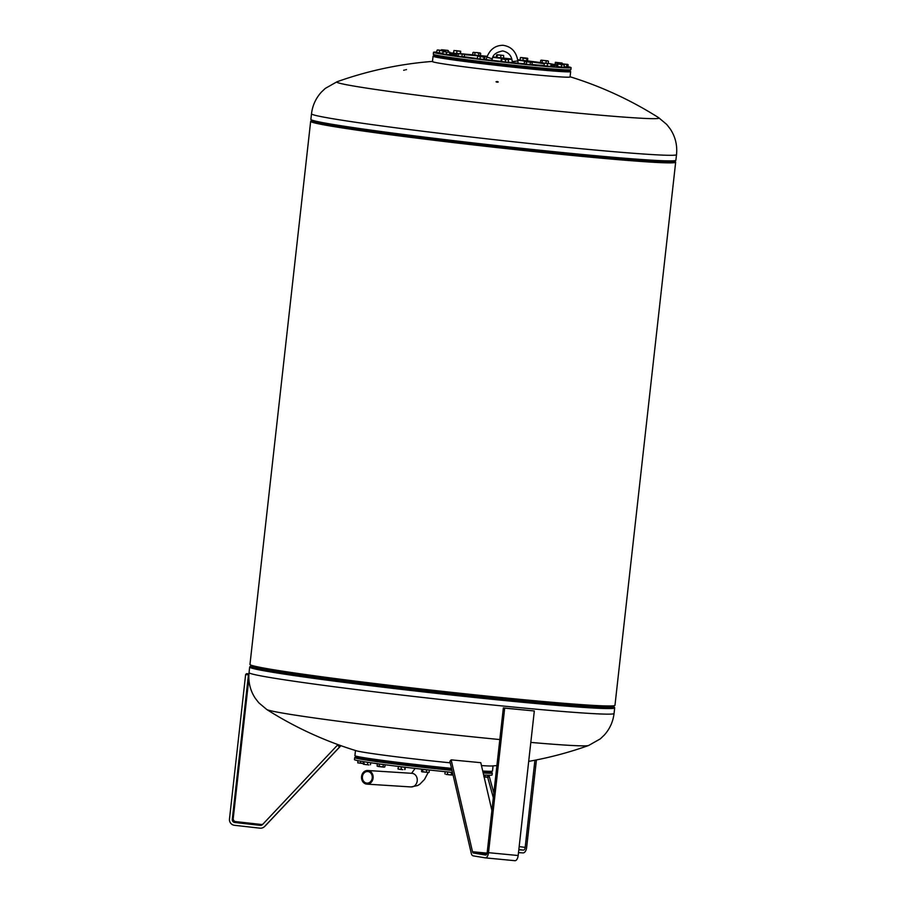 <?xml version="1.0" encoding="UTF-8"?>
<svg xmlns="http://www.w3.org/2000/svg" width="906" height="906" viewBox="0 0 906 906"><rect width="100%" height="100%" fill="white"/><g stroke="black" fill="none" stroke-linecap="round" stroke-linejoin="round"><path stroke-width="1.36" d="M536.431 759.919L526.646 847.484A5.651 2.945 -82.6 0 1 523.068 852.908L518.492 852.625M518.81 849.817L523.385 850.111A2.82 1.472 97.4 0 0 525.174 847.393L534.914 760.225M488.946 775.253L493.838 793.022M493.317 797.699L487.7 777.325M311.845 120.849A182.604 5.323 -173.6 0 0 398.176 134.903A182.604 5.323 -173.6 0 0 647.824 161.03A182.604 5.323 -173.6 0 0 674.63 161.381L674.619 161.427A183.646 5.357 -173.6 0 1 675.672 162.163L614.981 705.253A183.646 5.357 -173.6 0 1 521.256 699.477A183.646 5.357 -173.6 0 1 336.851 678.764A183.646 5.357 -173.6 0 1 249.965 664.46L310.656 121.37A183.646 5.357 -173.6 0 1 311.845 120.906L310.871 119.411A183.646 5.357 -173.6 0 0 397.757 133.714A183.646 5.357 -173.6 0 0 648.843 159.988A183.646 5.357 -173.6 0 0 675.887 160.203L675.695 160.532A183.567 5.357 -173.6 0 1 648.741 160.181A183.567 5.357 -173.6 0 1 397.779 133.918A183.567 5.357 -173.6 0 1 310.996 119.785M675.672 162.163A183.646 5.357 -173.6 0 1 581.946 156.387A183.646 5.357 -173.6 0 1 397.541 135.685A183.646 5.357 -173.6 0 1 310.656 121.37M674.528 162.015A182.491 5.323 -173.6 0 1 674.517 162.038A182.491 5.323 -173.6 0 1 581.392 156.296A182.491 5.323 -173.6 0 1 398.142 135.719A182.491 5.323 -173.6 0 1 311.811 121.506A182.491 5.323 -173.6 0 1 311.811 121.483M368.085 770.542A6.818 5.821 93.6 0 1 373.113 777.88A6.818 5.821 93.6 0 1 366.885 784.132A6.818 5.821 93.6 0 1 366.568 784.098A6.818 5.821 93.6 0 1 361.528 776.759A6.818 5.821 93.6 0 1 367.757 770.508A6.818 5.821 93.6 0 1 368.085 770.542M367.972 771.55A5.81 4.949 93.6 0 1 372.253 777.801A5.81 4.949 93.6 0 1 366.953 783.112A5.81 4.949 93.6 0 1 366.681 783.09A5.81 4.949 93.6 0 1 362.389 776.85A5.81 4.949 93.6 0 1 367.689 771.527A5.81 4.949 93.6 0 1 367.972 771.55M422.4 769.273L428.719 769.953M378.074 763.837L382.864 764.449M531.222 64.858L524.936 63.975M563.396 67.248L557.088 66.534M540.474 62.548A69.218 2.016 -173.6 0 0 526.964 60.838L520.644 60.136M460.588 53.703A69.218 2.016 -173.6 0 1 473.396 54.904L479.716 55.606M449.342 54.654L443.023 53.952M484.008 59.456L477.689 58.765M364.382 757.79L364.371 757.892A59.581 1.733 6.4 0 0 364.405 757.971A59.581 1.733 6.4 0 0 365.231 758.288M369.75 758.662A59.615 1.744 6.4 0 0 379.399 760.168M383.884 760.802A59.615 1.744 6.4 0 0 399.92 762.897M404.416 763.452A59.615 1.744 6.4 0 0 423.725 765.706M428.21 766.204A59.615 1.744 6.4 0 0 447.168 768.175M499.818 739.556A162.174 4.734 6.4 0 1 343.295 721.867A162.174 4.734 6.4 0 1 266.817 709.545L266.817 709.545A368.878 368.878 0 0 0 356.273 750.757A69.218 2.016 6.4 0 0 388.255 755.763A69.218 2.016 6.4 0 0 450.237 762.829M481.46 765.57A69.218 2.016 6.4 0 0 488.798 765.966A69.218 2.016 6.4 0 0 492.241 765.955A368.878 368.878 0 0 0 496.907 765.57M355.48 750.519L354.903 755.695A69.218 2.016 6.4 0 0 451.516 768.345M482.728 771.017A69.218 2.016 6.4 0 0 488.198 771.289A69.218 2.016 6.4 0 0 492.49 771.074L493.068 765.898M530.814 742.41A162.174 4.734 6.4 0 0 565.016 745.072A162.174 4.734 6.4 0 0 588.594 745.502L600.293 738.877L604.189 735.174C609.772 729.013 613.056 721.765 614.064 713.464L614.687 707.88A183.646 5.357 6.4 0 1 587.632 707.665A183.646 5.357 6.4 0 1 336.556 681.403A183.646 5.357 6.4 0 1 249.671 667.088L249.875 666.759A183.567 5.357 6.4 0 0 336.624 681.21A183.567 5.357 6.4 0 0 587.586 707.461A183.567 5.357 6.4 0 0 614.574 707.507L614.687 707.88M570.078 76.772A368.878 368.878 0 0 1 658.741 117.746L658.741 117.746A162.174 4.734 -173.6 0 1 635.106 117.871A162.174 4.734 -173.6 0 1 449.093 99.139A162.174 4.734 -173.6 0 1 336.975 81.789L325.277 88.414L321.37 92.118C315.798 98.29 312.502 105.526 311.494 113.839L310.871 119.411M497.235 81.517L498.289 81.993L497.1 82.242L496.035 81.767L497.235 81.517M404.54 70.068L403.68 70.272L404.54 70.068M405.639 69.796L406.5 69.581L405.639 69.796M566.091 70.351A69.218 2.016 -173.6 0 1 570.655 71.597L570.067 76.931A69.218 2.016 -173.6 0 1 528.685 74.167A69.218 2.016 -173.6 0 1 454.484 65.504A69.218 2.016 -173.6 0 1 432.479 61.551L433.068 56.217A69.218 2.016 -173.6 0 1 437.802 56.013M570.655 71.597A69.218 2.016 -173.6 0 1 529.274 68.833A69.218 2.016 -173.6 0 1 455.084 60.17A69.218 2.016 -173.6 0 1 433.068 56.217M549.421 70.26A59.615 1.744 -173.6 0 0 557.383 70.713A59.615 1.744 -173.6 0 0 557.541 70.725L562.037 71.223M529.897 68.573A59.615 1.744 -173.6 0 0 544.914 69.921L549.41 70.419M562.105 70.623L565.842 70.951M529.908 68.663L525.389 68.154M478.142 62.933L482.638 63.443A59.615 1.744 -173.6 0 0 501.947 65.662L506.431 66.206M457.621 60.272L462.105 60.77A59.615 1.744 -173.6 0 0 478.153 62.865M443.476 58.12L447.972 58.618A59.615 1.744 -173.6 0 0 457.632 60.136M437.892 56.806L442.388 57.305M525.389 68.143A59.615 1.744 -173.6 0 1 506.443 66.161M443.532 57.701A59.615 1.744 -173.6 0 1 442.615 57.282L442.672 56.874M557.439 70.158A59.615 1.744 -173.6 0 1 549.489 69.705A59.581 1.733 -173.6 0 0 557.405 70.147A59.581 1.733 -173.6 0 0 557.609 70.158A59.615 1.744 -173.6 0 1 557.439 70.158M544.982 69.354A59.615 1.744 -173.6 0 1 529.953 68.018A59.581 1.733 -173.6 0 0 544.982 69.354M525.457 67.576A59.615 1.744 -173.6 0 1 506.499 65.606A59.581 1.733 -173.6 0 0 525.457 67.576M502.015 65.107A59.615 1.744 -173.6 0 1 482.705 62.854A59.581 1.733 -173.6 0 0 502.015 65.107M478.221 62.299A59.615 1.744 -173.6 0 1 462.173 60.204A59.581 1.733 -173.6 0 0 478.221 62.299M457.689 59.57A59.615 1.744 -173.6 0 1 448.04 58.052A59.581 1.733 -173.6 0 0 457.689 59.57M442.955 56.919A59.581 1.733 -173.6 0 0 443.589 57.135A59.615 1.744 -173.6 0 1 442.909 56.908M567.926 66.693A69.218 2.016 -173.6 0 1 571.097 67.667L570.882 69.626A69.218 2.016 -173.6 0 1 570.837 69.683L570.214 70.181A68.652 2.005 -173.6 0 1 566.001 70.351A68.652 2.005 -173.6 0 1 490.837 63.239A68.652 2.005 -173.6 0 1 433.815 54.938L433.317 54.315A69.218 2.016 -173.6 0 1 433.295 54.258L433.51 52.288A69.218 2.016 -173.6 0 1 436.817 52.05M570.837 69.683A69.218 2.016 -173.6 0 1 566.59 69.853A69.218 2.016 -173.6 0 1 490.814 62.684A69.218 2.016 -173.6 0 1 433.317 54.315M571.097 67.667A69.218 2.016 -173.6 0 1 566.805 67.882A69.218 2.016 -173.6 0 1 490.044 60.611A69.218 2.016 -173.6 0 1 433.51 52.288M507.802 62.242L501.494 61.529M463.476 56.795L457.156 56.081M442.785 53.465L437.439 52.616M456.692 53.737L453.872 53.16M503.158 58.075L496.85 57.361M567.213 66.965L564.087 66.897M551.414 64.122L550.757 66.625L544.461 65.753M373.147 759.794A55.096 1.608 6.4 0 0 379.331 760.802M383.804 761.459A55.096 1.608 6.4 0 0 386.307 761.821A55.096 1.608 6.4 0 0 399.84 763.599M359.478 756.94A68.652 2.005 6.4 0 0 355.345 757.11A68.652 2.005 6.4 0 0 377.145 761.085A68.652 2.005 6.4 0 0 451.856 769.783M355.345 757.11L354.722 757.609A69.218 2.016 6.4 0 0 354.688 757.665A69.218 2.016 6.4 0 0 376.703 761.618A69.218 2.016 6.4 0 0 451.992 770.383M354.688 757.665L354.473 759.624A69.218 2.016 6.4 0 0 376.477 763.577A69.218 2.016 6.4 0 0 452.468 772.41L452.196 772.388M383.782 761.652L379.297 761.153M404.314 764.313L399.818 763.815M428.119 767.088L423.623 766.589M451.562 769.545L447.066 769.035M483.713 772.105L482.989 772.116M487.519 771.833L483.781 771.504M364.065 758.186L359.569 757.676M369.648 759.5L365.163 759.002M398.595 766.499L404.846 767.212M446.035 771.776L452.162 772.388M485.027 775.106L484.767 777.359M447.383 774.313L449.274 774.811L446.114 774.426L447.383 774.313L447.643 772.025L452.479 772.467M451.868 775.038L449.274 774.811L452.253 774.958M452.728 773.52L452.581 774.766M451.482 772.444L451.222 774.721M445.627 771.731L447.643 772.025M445.163 771.686L444.914 773.951M398.504 766.442L397.96 768.786L399.512 769.296L398.119 769.047M401.132 769.205L402.864 769.681L399.512 769.296L401.132 769.205L401.392 766.929L404.925 767.269L404.676 769.556M405.288 767.269L405.039 769.477M398.221 766.499L401.392 766.929M368.946 764.924L365.628 764.573L368.946 764.924M363.442 761.64L363.442 764.245M363.193 763.871L365.628 764.573L363.487 764.256M367.723 762.308L367.485 764.494M363.895 761.708L364.756 761.855M364.087 761.765L363.838 764.052M370.713 762.761L370.486 764.755M483.657 775.026A69.218 2.016 6.4 0 0 492.049 775.004L492.275 773.033A69.218 2.016 6.4 0 0 492.252 772.977L491.754 772.354A68.652 2.005 6.4 0 0 487.768 771.278M483.192 773.022A69.218 2.016 6.4 0 0 492.275 773.033M483.057 772.422A68.652 2.005 6.4 0 0 491.754 772.354M404.336 764.154A55.096 1.608 6.4 0 0 423.634 766.419M428.13 766.918A55.096 1.608 6.4 0 0 447.088 768.877M551.267 63.85L541.176 62.786M551.041 64.19L550.791 66.466L547.247 66.127L547.507 63.839M547.247 66.127L544.076 65.708L544.336 63.42M561.754 63.771L564.902 64.156L561.754 63.771M560.44 64.167L561.188 63.613L567.994 64.575M566.794 64.666L566.533 66.942L567.892 66.987L568.153 64.711L564.902 64.156L567.711 64.371M568.153 64.711L567.507 64.383M566.533 66.942L564.11 66.682M544.302 60.589L547.371 60.895L544.302 60.589M541.562 60.226L540.803 60.351M548.232 63.409L548.47 61.268L547.371 60.895L547.994 60.895L541.256 60.147M545.978 63.171L546.205 61.11M544.427 63.216L542.082 62.944L542.332 60.668M542.082 62.944L540.463 62.661L540.723 60.385M502.445 55.402L499.115 55.051L502.445 55.402M497.258 55.13L499.115 55.051L497.258 55.13L497.009 57.406L496.363 57.225L496.613 54.949M496.975 54.734L503.623 55.447L503.657 58.12L500.656 57.859L500.905 55.572M500.656 57.859L497.009 57.406M460.588 53.714L460.678 51.257L458.73 51.121L460.69 51.246L455.933 50.623L458.73 51.121L453.974 50.487L453.498 53.114L456.669 53.533L456.93 51.246M460.225 53.681L460.463 51.597M444.687 51.382L437.53 49.966L444.042 50.736L437.734 49.966L437.02 50.238L436.76 52.525L439.24 52.888L439.501 50.6M444.687 51.053L444.042 50.736M442.808 53.273L439.24 52.888M456.703 53.681L456.454 55.957L464.2 56.84L464.45 54.564L463.679 54.122L456.703 53.681L463.974 54.19L457.541 53.522M458.062 56.24L458.323 53.964M461.935 56.682L462.196 54.405M501.901 59.298L501.652 61.574L508.3 62.288L508.549 60L507.088 59.57L508.3 59.626L501.618 58.901M505.548 59.739L503.759 59.218L507.088 59.57L505.548 59.739L505.299 62.027M501.652 61.574L501.007 61.393L501.256 59.105M471.766 58.154L472.694 58.12L471.845 58.029M475.684 58.528L473.815 58.278L475.775 58.494M477.269 58.709L476.284 58.562M477.202 58.697L476.42 58.618M473.849 58.244L472.796 58.131L473.895 58.301M470.542 57.825L469.897 57.78L470.542 57.825M469.41 57.678L470.282 57.791L469.41 57.678M467.938 57.531L468.696 57.599L467.949 57.52M449.829 52.808A69.218 2.016 -173.6 0 1 453.498 53.103M480.452 55.617A69.218 2.016 -173.6 0 1 487.247 56.319M493.17 56.942A69.218 2.016 -173.6 0 1 496.737 57.327M503.657 58.097A69.218 2.016 -173.6 0 1 511.709 59.015M517.677 59.717A69.218 2.016 -173.6 0 1 520.089 60M551.392 64.032A69.218 2.016 -173.6 0 1 555.061 64.564M556.578 65.357L555.31 64.972M523.895 66.851A59.581 1.733 -173.6 0 1 506.567 65.039M501.935 65.776L502.071 64.53A59.581 1.733 -173.6 0 1 482.762 62.288L482.626 63.499M369.682 759.217A59.581 1.733 6.4 0 0 379.342 760.734M383.816 761.368A59.581 1.733 6.4 0 0 399.863 763.464M404.348 764.018A59.581 1.733 6.4 0 0 423.657 766.261M428.153 766.759A59.581 1.733 6.4 0 0 447.1 768.741M483.43 56.67L477.779 56.104L483.43 56.67M484.823 57.169L484.574 59.445L483.702 59.468L483.951 57.18L477.858 56.093L477.134 58.686L479.976 59.083L480.237 56.795M483.702 59.468L479.976 59.083M443.113 51.28L442.887 53.941L443.011 51.529M449.84 52.038L449.625 54.688L446.33 54.383L446.579 52.095L443.147 51.653M446.33 54.383L442.887 53.941M449.874 52.401L446.579 52.095M448.345 51.789L448.459 50.827L447.168 50.419L447.926 50.396L441.482 49.739M445.707 51.483L445.809 50.611M479.704 52.899L480.701 53.363L480.452 55.651L478.628 55.549L478.878 53.261L476.975 52.752L480.214 53.012L476.726 52.525L472.932 52.503L473.872 52.254L472.932 52.503L472.672 54.79L474.744 55.119L474.993 52.831M478.628 55.549L474.744 55.119M480.214 53.012L478.878 53.261M521.799 57.678L527.462 58.233L520.735 57.474L521.799 57.678L520.338 57.78L520.089 60.056L522.932 60.453L523.192 58.177L521.799 57.678M527.779 58.539L527.53 60.827L522.932 60.453M526.658 60.838L526.907 58.562L523.192 58.177M555.401 62.299L562.128 63.058L555.401 62.299L555.174 64.96L555.287 62.548M556.601 65.141L555.174 64.96M558.764 63.986L558.866 63.114L555.423 62.673M562.139 63.669L558.866 63.114M558.073 63.93L563.906 64.643L558.073 63.93M557.598 66.648L564.042 67.304L564.291 65.028L557.315 63.941L556.454 66.41L557.598 66.648L557.847 64.36M557.315 63.941L556.714 64.122M561.392 67.089L561.641 64.813M528.266 61.597L531.754 62.084L528.266 61.597M530.418 62.333L530.157 64.62L531.981 64.722L532.241 62.435L524.461 61.574L525.412 61.325L524.461 61.574L524.212 63.862L526.273 64.19L526.533 61.902M531.244 61.97L532.241 62.435M530.157 64.62L526.273 64.19M384.257 767.122L377.111 766.057M378.029 763.792L377.338 763.758L377.089 766.034L378.085 766.499L383.918 767.144L384.857 766.895L385.107 764.743M377.338 763.758L379.399 764.086L379.15 766.363M377.089 766.034L378.085 766.499M379.399 764.086L383.408 764.517M383.918 767.144L384.857 766.895M383.295 764.517L383.034 766.793M428.866 772.478L421.902 771.821M421.834 769.183L422.909 769.409L422.649 771.686L428.493 772.535M422.909 769.409L426.692 769.862L426.443 772.139M421.766 769.183L421.505 771.448L422.649 771.686M426.692 769.862L428.821 769.964M429.353 770.066L429.093 772.354M488.096 777.303L484.801 777.054M487.96 777.337L487.756 775.219M488.628 775.242L488.425 777.031M483.838 776.657L487.553 777.042M377.326 763.883L374.393 763.214L377.825 763.656M363.227 763.599L357.734 762.841M357.757 760.621L357.938 762.909L364.099 763.396M360.588 761.153L360.384 763.011M488.527 852.682A5.651 2.707 95.5 0 1 485.322 857.869A5.651 2.707 95.5 0 1 485.231 857.857L473.125 855.842A5.651 2.707 95.5 0 1 471.245 853.248L449.897 761.357L451.154 759.851L472.502 851.731A2.82 1.348 -84.5 0 0 473.442 853.033L485.548 855.049A2.82 1.348 -84.5 0 0 485.593 855.049A2.82 1.348 -84.5 0 0 487.202 852.467L503.351 707.914L504.687 708.141L488.527 852.682L518.175 855.524L534.325 710.972L503.351 707.914M534.325 710.972L504.687 708.141M491.89 810.462L480.792 762.682L451.154 759.851M485.412 857.869L514.868 860.689A5.651 2.707 -84.5 0 0 514.959 860.7A5.651 2.707 -84.5 0 0 518.175 855.524M249.863 823.69L246.07 823.26L249.863 823.69M248.935 673.883L246.579 673.622L245.639 674.517L248.448 674.823L232.287 819.375A2.82 2.82 -133.5 0 0 234.779 822.489L260.226 825.355A2.82 2.82 -133.5 0 0 262.593 824.483L337.508 745.094L339.557 747.031L264.654 826.431A5.651 5.651 46.5 0 1 259.92 828.163L234.473 825.298A5.651 5.651 46.5 0 1 229.478 819.058L245.639 674.517M263.046 824.007A2.82 2.82 46.5 0 1 261.166 824.46L235.719 821.606A2.82 2.82 46.5 0 1 233.227 818.48L248.856 678.696M264.427 826.646L265.367 825.762A5.651 5.651 -133.5 0 0 265.594 825.536L340.497 746.148L339.444 745.151M340.497 746.148L339.557 747.031M525.174 847.393L519.161 846.612M523.385 850.111L518.844 849.522M411.562 773.316A6.818 5.821 93.6 0 1 411.89 773.328A6.818 5.821 93.6 0 1 412.219 773.35A6.818 5.821 93.6 0 1 417.247 780.689A6.818 5.821 93.6 0 1 411.018 786.94L366.885 784.132M491.811 60.317L492.309 58.913C492.728 54.847 496.194 52.186 502.705 50.94C508.56 52.288 511.743 55.844 512.241 61.597L517.858 60.962L518.107 63.205M492.309 58.913L486.975 57.044L486.069 59.626M266.817 709.545L258.822 702.818L255.243 698.232C250.192 690.474 248.131 681.958 249.048 672.671A183.646 5.357 6.4 0 0 335.933 686.975A183.646 5.357 6.4 0 0 587.009 713.249A183.646 5.357 6.4 0 0 614.064 713.464M250.939 665.91L250.928 665.921A182.604 5.323 6.4 0 0 337.236 680.281A182.604 5.323 6.4 0 0 586.884 706.397A182.604 5.323 6.4 0 0 613.724 706.453L614.574 707.507M249.875 666.759L250.939 665.876A182.514 5.323 6.4 0 0 337.292 680.1A182.514 5.323 6.4 0 0 586.828 706.204A182.514 5.323 6.4 0 0 613.724 706.408L613.724 706.465M674.517 162.072L674.619 161.427A182.514 5.323 -173.6 0 1 647.733 161.2A182.514 5.323 -173.6 0 1 398.198 135.096A182.514 5.323 -173.6 0 1 311.845 120.883L311.811 121.54M658.741 117.746L666.748 124.473L670.327 129.071C675.378 136.817 677.439 145.334 676.522 154.62A183.646 5.357 -173.6 0 1 649.466 154.405A183.646 5.357 -173.6 0 1 398.38 128.142A183.646 5.357 -173.6 0 1 311.494 113.839M517.756 60.215A53.08 1.552 -173.6 0 1 520.644 60.566A53.08 1.552 -173.6 0 1 544.302 63.726M551.324 64.881A53.08 1.552 -173.6 0 1 551.199 66.025M544.098 65.594A53.08 1.552 -173.6 0 1 532.003 64.586M524.212 63.839A53.08 1.552 -173.6 0 1 508.311 62.197L524.212 63.816M484.574 59.445L501.007 61.37A53.08 1.552 -173.6 0 1 484.438 59.445M449.704 53.986A53.08 1.552 -173.6 0 1 452.841 53.918A53.08 1.552 -173.6 0 1 456.658 54.1M464.438 54.666A53.08 1.552 -173.6 0 1 487.066 56.784M492.932 57.395A53.08 1.552 -173.6 0 1 511.856 59.513M477.145 58.539A53.08 1.552 -173.6 0 1 464.2 56.806M456.488 55.64A53.08 1.552 -173.6 0 1 449.682 54.213M473.442 853.033L486.635 854.29M472.502 851.731L487.077 853.135M233.227 818.48L232.287 819.375M235.719 821.606L234.779 822.489M261.166 824.46L260.226 825.355M265.594 825.536L264.654 826.431M411.618 773.305L415.107 768.424M411.89 773.328L367.757 770.508M428.142 772.58L424.529 779.409L419.795 784.256L417.632 785.559L411.018 786.94M486.975 57.044C490.078 49.264 495.446 45.345 503.068 45.3C511.38 46.546 516.318 51.767 517.858 60.962M512.241 61.597L512.354 62.616M359.569 757.744L359.648 756.974M487.519 771.901L487.587 771.266M428.108 767.155L428.244 765.921M383.782 761.72L383.906 760.598M530.021 67.463L529.874 68.731M562.15 70.17L562.026 71.291M443.6 57.021L443.476 58.177M478.277 61.744L478.142 63.001M249.048 672.671L249.671 667.088M251.053 665.185L250.939 665.876M532.003 64.553L544.098 65.538M457.745 59.094L457.609 60.34M437.983 56.047L437.881 56.863M565.91 70.351L565.842 71.019M549.534 69.252L549.398 70.487M365.152 759.058L365.277 757.937M404.303 764.381L404.438 763.18M451.55 769.613L451.641 768.843M483.702 772.172L483.827 771.085M447.054 769.103L447.19 767.914M399.818 763.883L399.954 762.637M369.648 759.568L369.75 758.616M545.027 68.867L544.902 69.989M462.23 59.694L462.105 60.838M506.567 65.028L506.431 66.274M477.156 58.516L464.2 56.761M456.499 55.549L455.809 55.413M432.49 61.404A368.878 368.878 0 0 0 336.975 81.789M676.522 154.62L675.887 160.203M674.63 161.381L675.695 160.532M613.758 705.717L613.724 706.408M528.696 761.38A368.878 368.878 0 0 0 588.594 745.502M448.074 57.712L447.972 58.686M557.632 69.887L557.53 70.793M525.514 67.021L525.378 68.222M379.286 761.221L379.421 759.998M423.612 766.657L423.748 765.423M485.322 857.869L514.959 860.7"/></g></svg>
